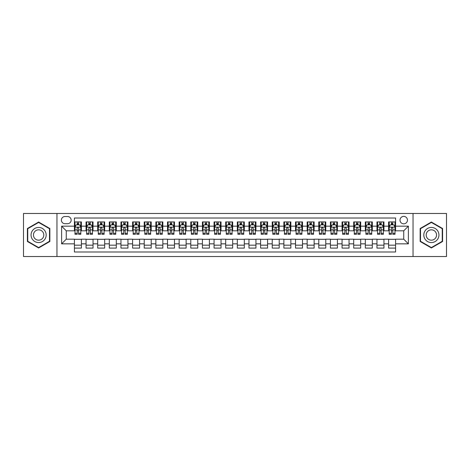 <?xml version="1.0" encoding="UTF-8"?>
<svg xmlns="http://www.w3.org/2000/svg" width="470" height="470" viewBox="0 0 470 470"><rect width="100%" height="100%" fill="white"/><g stroke="black" fill="none" stroke-linecap="round" stroke-linejoin="round"><path stroke-width="0.7" d="M403.736 216.382A3.725 3.725 0 0 0 400.011 220.107A3.725 3.725 0 0 0 403.736 223.826A3.725 3.725 0 0 0 407.461 220.107A3.725 3.725 0 0 0 403.736 216.382M413.042 256.526L446.5 256.526L446.5 213.474L413.042 213.474L413.042 256.526L56.958 256.526L56.958 213.474L23.5 213.474L23.5 256.526L56.958 256.526M395.587 221.911L388.608 221.911L388.608 226.158L383.955 226.158L383.955 230.811L388.608 230.811L388.608 226.158M383.955 226.158L383.955 221.911L376.969 221.911L376.969 226.158L372.316 226.158L372.316 230.811L376.969 230.811L376.969 226.158M372.316 226.158L372.316 221.911L365.331 221.911L365.331 226.158L360.678 226.158L360.678 230.811L365.331 230.811L365.331 226.158M360.678 226.158L360.678 221.911L353.698 221.911L353.698 226.158L349.04 226.158L349.04 230.811L353.698 230.811L353.698 226.158M349.04 226.158L349.04 221.911L342.06 221.911L342.06 226.158L337.407 226.158L337.407 230.811L342.06 230.811L342.06 226.158M337.407 226.158L337.407 221.911L330.422 221.911L330.422 226.158L325.769 226.158L325.769 230.811L330.422 230.811L330.422 226.158M325.769 226.158L325.769 221.911L318.783 221.911L318.783 226.158L314.13 226.158L314.13 230.811L318.783 230.811L318.783 226.158M314.13 226.158L314.13 221.911L307.151 221.911L307.151 226.158L302.492 226.158L302.492 230.811L307.151 230.811L307.151 226.158M302.492 226.158L302.492 221.911L295.512 221.911L295.512 226.158L290.86 226.158L290.86 230.811L295.512 230.811L295.512 226.158M290.86 226.158L290.86 221.911L283.874 221.911L283.874 226.158L279.221 226.158L279.221 230.811L283.874 230.811L283.874 226.158M279.221 226.158L279.221 221.911L272.236 221.911L272.236 226.158L267.583 226.158L267.583 230.811L272.236 230.811L272.236 226.158M267.583 226.158L267.583 221.911L260.603 221.911L260.603 226.158L255.944 226.158L255.944 230.811L260.603 230.811L260.603 226.158M255.944 226.158L255.944 221.911L248.965 221.911L248.965 226.158L244.312 226.158L244.312 230.811L248.965 230.811L248.965 226.158M244.312 226.158L244.312 221.911L237.327 221.911L237.327 226.158L232.674 226.158L232.674 230.811L237.327 230.811L237.327 226.158M232.674 226.158L232.674 221.911L225.688 221.911L225.688 226.158L221.035 226.158L221.035 230.811L225.688 230.811L225.688 226.158M221.035 226.158L221.035 221.911L214.056 221.911L214.056 226.158L209.397 226.158L209.397 230.811L214.056 230.811L214.056 226.158M209.397 226.158L209.397 221.911L202.417 221.911L202.417 226.158L197.764 226.158L197.764 230.811L202.417 230.811L202.417 226.158M197.764 226.158L197.764 221.911L190.779 221.911L190.779 226.158L186.126 226.158L186.126 230.811L190.779 230.811L190.779 226.158M186.126 226.158L186.126 221.911L179.141 221.911L179.141 226.158L174.488 226.158L174.488 230.811L179.141 230.811L179.141 226.158M174.488 226.158L174.488 221.911L167.508 221.911L167.508 226.158L162.849 226.158L162.849 230.811L167.508 230.811L167.508 226.158M162.849 226.158L162.849 221.911L155.87 221.911L155.87 226.158L151.217 226.158L151.217 230.811L155.87 230.811L155.87 226.158M151.217 226.158L151.217 221.911L144.231 221.911L144.231 226.158L139.578 226.158L139.578 230.811L144.231 230.811L144.231 226.158M139.578 226.158L139.578 221.911L132.593 221.911L132.593 226.158L127.94 226.158L127.94 230.811L132.593 230.811L132.593 226.158M127.94 226.158L127.94 221.911L120.96 221.911L120.96 226.158L116.302 226.158L116.302 230.811L120.96 230.811L120.96 226.158M116.302 226.158L116.302 221.911L109.322 221.911L109.322 226.158L104.669 226.158L104.669 230.811L109.322 230.811L109.322 226.158M104.669 226.158L104.669 221.911L97.684 221.911L97.684 226.158L93.031 226.158L93.031 230.811L97.684 230.811L97.684 226.158M93.031 226.158L93.031 221.911L86.045 221.911L86.045 230.811L81.392 230.811L81.392 221.911L74.413 221.911M74.413 248.089L81.392 248.089L81.392 239.189L86.045 239.189L86.045 248.089L93.031 248.089L93.031 239.189L97.684 239.189L97.684 243.842L93.031 243.842M97.684 243.842L97.684 248.089L104.669 248.089L104.669 239.189L109.322 239.189L109.322 243.842L104.669 243.842M109.322 243.842L109.322 248.089L116.302 248.089L116.302 239.189L120.96 239.189L120.96 243.842L116.302 243.842M120.96 243.842L120.96 248.089L127.94 248.089L127.94 239.189L132.593 239.189L132.593 243.842L127.94 243.842M132.593 243.842L132.593 248.089L139.578 248.089L139.578 239.189L144.231 239.189L144.231 243.842L139.578 243.842M144.231 243.842L144.231 248.089L151.217 248.089L151.217 239.189L155.87 239.189L155.87 243.842L151.217 243.842M155.87 243.842L155.87 248.089L162.849 248.089L162.849 239.189L167.508 239.189L167.508 243.842L162.849 243.842M167.508 243.842L167.508 248.089L174.488 248.089L174.488 239.189L179.141 239.189L179.141 243.842L174.488 243.842M179.141 243.842L179.141 248.089L186.126 248.089L186.126 239.189L190.779 239.189L190.779 243.842L186.126 243.842M190.779 243.842L190.779 248.089L197.764 248.089L197.764 239.189L202.417 239.189L202.417 243.842L197.764 243.842M202.417 243.842L202.417 248.089L209.397 248.089L209.397 239.189L214.056 239.189L214.056 243.842L209.397 243.842M214.056 243.842L214.056 248.089L221.035 248.089L221.035 239.189L225.688 239.189L225.688 243.842L221.035 243.842M225.688 243.842L225.688 248.089L232.674 248.089L232.674 239.189L237.327 239.189L237.327 243.842L232.674 243.842M237.327 243.842L237.327 248.089L244.312 248.089L244.312 239.189L248.965 239.189L248.965 243.842L244.312 243.842M248.965 243.842L248.965 248.089L255.944 248.089L255.944 239.189L260.603 239.189L260.603 243.842L255.944 243.842M260.603 243.842L260.603 248.089L267.583 248.089L267.583 239.189L272.236 239.189L272.236 243.842L267.583 243.842M272.236 243.842L272.236 248.089L279.221 248.089L279.221 239.189L283.874 239.189L283.874 243.842L279.221 243.842M283.874 243.842L283.874 248.089L290.86 248.089L290.86 239.189L295.512 239.189L295.512 243.842L290.86 243.842M295.512 243.842L295.512 248.089L302.492 248.089L302.492 239.189L307.151 239.189L307.151 243.842L302.492 243.842M307.151 243.842L307.151 248.089L314.13 248.089L314.13 239.189L318.783 239.189L318.783 243.842L314.13 243.842M318.783 243.842L318.783 248.089L325.769 248.089L325.769 239.189L330.422 239.189L330.422 243.842L325.769 243.842M330.422 243.842L330.422 248.089L337.407 248.089L337.407 239.189L342.06 239.189L342.06 243.842L337.407 243.842M342.06 243.842L342.06 248.089L349.04 248.089L349.04 239.189L353.698 239.189L353.698 243.842L349.04 243.842M353.698 243.842L353.698 248.089L360.678 248.089L360.678 239.189L365.331 239.189L365.331 243.842L360.678 243.842M365.331 243.842L365.331 248.089L372.316 248.089L372.316 239.189L376.969 239.189L376.969 243.842L372.316 243.842M376.969 243.842L376.969 248.089L383.955 248.089L383.955 239.189L388.608 239.189L388.608 243.842L383.955 243.842M64.983 223.714L67.545 223.714A3.607 3.607 0 0 0 71.152 220.107A3.607 3.607 0 0 0 67.545 216.5L64.983 216.5A3.607 3.607 0 0 0 61.376 220.107A3.607 3.607 0 0 0 64.983 223.714M413.042 213.474L56.958 213.474M395.587 226.158L395.587 218.01L74.413 218.01L74.413 230.811L66.264 230.811L66.264 239.189L74.413 239.189L74.413 251.991L395.587 251.991L395.587 239.189L403.736 239.189L403.736 230.811L395.587 230.811L395.587 226.158L408.389 226.158L408.389 243.842L395.587 243.842M74.413 243.842L61.611 243.842L61.611 226.158L74.413 226.158M388.608 243.842L388.608 248.089L395.587 248.089M74.413 224.819L74.994 224.819M77.203 224.819L78.602 224.819M80.811 224.819L81.392 224.819M74.413 230.694L74.994 230.694M77.203 230.694L78.602 230.694M80.811 230.694L81.392 230.694M74.413 239.306L81.392 239.306M74.413 245.181L81.392 245.181M86.045 230.694L86.633 230.694M88.842 230.694L90.24 230.694M92.449 230.694L93.031 230.694M86.045 224.819L86.633 224.819M88.842 224.819L90.24 224.819M92.449 224.819L93.031 224.819M86.045 239.306L93.031 239.306M86.045 245.181L93.031 245.181M97.684 239.306L104.669 239.306M97.684 245.181L104.669 245.181M97.684 224.819L98.265 224.819M100.48 224.819L101.873 224.819M104.087 224.819L104.669 224.819M97.684 230.694L98.265 230.694M100.48 230.694L101.873 230.694M104.087 230.694L104.669 230.694M109.322 239.306L116.302 239.306M109.322 245.181L116.302 245.181M109.322 224.819L109.904 224.819M112.113 224.819L113.511 224.819M115.72 224.819L116.302 224.819M109.322 230.694L109.904 230.694M112.113 230.694L113.511 230.694M115.72 230.694L116.302 230.694M120.96 239.306L127.94 239.306M120.96 245.181L127.94 245.181M120.96 224.819L121.542 224.819M123.751 224.819L125.149 224.819M127.358 224.819L127.94 224.819M120.96 230.694L121.542 230.694M123.751 230.694L125.149 230.694M127.358 230.694L127.94 230.694M132.593 239.306L139.578 239.306M132.593 245.181L139.578 245.181M132.593 224.819L133.18 224.819M135.389 224.819L136.788 224.819M138.997 224.819L139.578 224.819M132.593 230.694L133.18 230.694M135.389 230.694L136.788 230.694M138.997 230.694L139.578 230.694M144.231 239.306L151.217 239.306M144.231 245.181L151.217 245.181M144.231 224.819L144.813 224.819M147.028 224.819L148.42 224.819M150.635 224.819L151.217 224.819M144.231 230.694L144.813 230.694M147.028 230.694L148.42 230.694M150.635 230.694L151.217 230.694M155.87 239.306L162.849 239.306M155.87 245.181L162.849 245.181M155.87 224.819L156.451 224.819M158.66 224.819L160.059 224.819M162.268 224.819L162.849 224.819M155.87 230.694L156.451 230.694M158.66 230.694L160.059 230.694M162.268 230.694L162.849 230.694M167.508 239.306L174.488 239.306M167.508 245.181L174.488 245.181M167.508 224.819L168.09 224.819M170.299 224.819L171.697 224.819M173.906 224.819L174.488 224.819M167.508 230.694L168.09 230.694M170.299 230.694L171.697 230.694M173.906 230.694L174.488 230.694M179.141 239.306L186.126 239.306M179.141 245.181L186.126 245.181M179.141 224.819L179.722 224.819M181.937 224.819L183.335 224.819M185.544 224.819L186.126 224.819M179.141 230.694L179.722 230.694M181.937 230.694L183.335 230.694M185.544 230.694L186.126 230.694M190.779 239.306L197.764 239.306M190.779 245.181L197.764 245.181M190.779 224.819L191.361 224.819M193.575 224.819L194.968 224.819M197.183 224.819L197.764 224.819M190.779 230.694L191.361 230.694M193.575 230.694L194.968 230.694M197.183 230.694L197.764 230.694M202.417 239.306L209.397 239.306M202.417 245.181L209.397 245.181M202.417 224.819L202.999 224.819M205.208 224.819L206.606 224.819M208.815 224.819L209.397 224.819M202.417 230.694L202.999 230.694M205.208 230.694L206.606 230.694M208.815 230.694L209.397 230.694M214.056 239.306L221.035 239.306M214.056 245.181L221.035 245.181M214.056 224.819L214.637 224.819M216.846 224.819L218.245 224.819M220.454 224.819L221.035 224.819M214.056 230.694L214.637 230.694M216.846 230.694L218.245 230.694M220.454 230.694L221.035 230.694M225.688 239.306L232.674 239.306M225.688 245.181L232.674 245.181M225.688 224.819L226.27 224.819M228.485 224.819L229.877 224.819M232.092 224.819L232.674 224.819M225.688 230.694L226.27 230.694M228.485 230.694L229.877 230.694M232.092 230.694L232.674 230.694M237.327 239.306L244.312 239.306M237.327 245.181L244.312 245.181M237.327 224.819L237.908 224.819M240.123 224.819L241.515 224.819M243.73 224.819L244.312 224.819M237.327 230.694L237.908 230.694M240.123 230.694L241.515 230.694M243.73 230.694L244.312 230.694M248.965 239.306L255.944 239.306M248.965 245.181L255.944 245.181M248.965 224.819L249.547 224.819M251.756 224.819L253.154 224.819M255.363 224.819L255.944 224.819M248.965 230.694L249.547 230.694M251.756 230.694L253.154 230.694M255.363 230.694L255.944 230.694M260.603 239.306L267.583 239.306M260.603 245.181L267.583 245.181M260.603 224.819L261.185 224.819M263.394 224.819L264.792 224.819M267.001 224.819L267.583 224.819M260.603 230.694L261.185 230.694M263.394 230.694L264.792 230.694M267.001 230.694L267.583 230.694M272.236 239.306L279.221 239.306M272.236 245.181L279.221 245.181M272.236 224.819L272.817 224.819M275.032 224.819L276.425 224.819M278.639 224.819L279.221 224.819M272.236 230.694L272.817 230.694M275.032 230.694L276.425 230.694M278.639 230.694L279.221 230.694M283.874 239.306L290.86 239.306M283.874 245.181L290.86 245.181M283.874 224.819L284.456 224.819M286.665 224.819L288.063 224.819M290.278 224.819L290.86 224.819M283.874 230.694L284.456 230.694M286.665 230.694L288.063 230.694M290.278 230.694L290.86 230.694M295.512 239.306L302.492 239.306M295.512 245.181L302.492 245.181M295.512 224.819L296.094 224.819M298.303 224.819L299.701 224.819M301.91 224.819L302.492 224.819M295.512 230.694L296.094 230.694M298.303 230.694L299.701 230.694M301.91 230.694L302.492 230.694M307.151 239.306L314.13 239.306M307.151 245.181L314.13 245.181M307.151 224.819L307.732 224.819M309.941 224.819L311.34 224.819M313.549 224.819L314.13 224.819M307.151 230.694L307.732 230.694M309.941 230.694L311.34 230.694M313.549 230.694L314.13 230.694M318.783 239.306L325.769 239.306M318.783 245.181L325.769 245.181M318.783 224.819L319.365 224.819M321.58 224.819L322.972 224.819M325.187 224.819L325.769 224.819M318.783 230.694L319.365 230.694M321.58 230.694L322.972 230.694M325.187 230.694L325.769 230.694M330.422 239.306L337.407 239.306M330.422 245.181L337.407 245.181M330.422 224.819L331.003 224.819M333.212 224.819L334.611 224.819M336.82 224.819L337.407 224.819M330.422 230.694L331.003 230.694M333.212 230.694L334.611 230.694M336.82 230.694L337.407 230.694M342.06 239.306L349.04 239.306M342.06 245.181L349.04 245.181M342.06 224.819L342.642 224.819M344.851 224.819L346.249 224.819M348.458 224.819L349.04 224.819M342.06 230.694L342.642 230.694M344.851 230.694L346.249 230.694M348.458 230.694L349.04 230.694M353.698 239.306L360.678 239.306M353.698 245.181L360.678 245.181M353.698 224.819L354.28 224.819M356.489 224.819L357.887 224.819M360.096 224.819L360.678 224.819M353.698 230.694L354.28 230.694M356.489 230.694L357.887 230.694M360.096 230.694L360.678 230.694M365.331 239.306L372.316 239.306M365.331 245.181L372.316 245.181M365.331 224.819L365.913 224.819M368.128 224.819L369.52 224.819M371.735 224.819L372.316 224.819M365.331 230.694L365.913 230.694M368.128 230.694L369.52 230.694M371.735 230.694L372.316 230.694M376.969 239.306L383.955 239.306M376.969 245.181L383.955 245.181M376.969 224.819L377.551 224.819M379.76 224.819L381.158 224.819M383.367 224.819L383.955 224.819M376.969 230.694L377.551 230.694M379.76 230.694L381.158 230.694M383.367 230.694L383.955 230.694M388.608 239.306L395.587 239.306M388.608 245.181L395.587 245.181M388.608 224.819L389.189 224.819M391.398 224.819L392.797 224.819M395.006 224.819L395.587 224.819M388.608 230.694L389.189 230.694M391.398 230.694L392.797 230.694M395.006 230.694L395.587 230.694M66.264 230.811L61.611 226.158M66.264 239.189L61.611 243.842M408.389 226.158L403.736 230.811M408.389 243.842L403.736 239.189M38.628 247.966L49.855 241.486L49.855 228.514L38.628 222.034L27.401 228.514L27.401 241.486L38.628 247.966M442.599 228.514L431.372 222.034L420.145 228.514L420.145 241.486L431.372 247.966L442.599 241.486L442.599 228.514M78.602 223.42L77.203 223.42M80.811 233.355L78.602 233.355L78.602 234.301L80.811 234.301L80.811 227.204L79.647 224.877L76.158 224.877L74.994 227.204L74.994 234.301L77.203 234.301L77.203 233.355L74.994 233.355M74.994 227.204L74.994 221.911M80.811 227.204L80.811 221.911M77.203 224.877L77.203 221.911M78.602 221.911L78.602 224.877M78.602 233.355L78.602 228.073C78.138 227.18 77.667 227.18 77.203 228.073L77.203 233.355M38.628 227.439A7.561 7.561 0 0 0 31.061 235A7.561 7.561 0 0 0 38.628 242.561A7.561 7.561 0 0 0 46.189 235A7.561 7.561 0 0 0 38.628 227.439M38.628 229.824A5.176 5.176 0 0 0 33.452 235A5.176 5.176 0 0 0 38.628 240.176A5.176 5.176 0 0 0 43.804 235A5.176 5.176 0 0 0 38.628 229.824M49.509 241.28L38.628 247.561L27.748 241.28L27.748 228.72L38.628 222.439L49.509 228.72L49.509 241.28M424.821 231.216A7.561 7.561 0 0 0 427.588 241.551A7.561 7.561 0 0 0 437.923 238.784A7.561 7.561 0 0 0 435.155 228.449A7.561 7.561 0 0 0 424.821 231.216M426.889 232.409A5.176 5.176 0 0 0 428.781 239.483A5.176 5.176 0 0 0 435.855 237.591A5.176 5.176 0 0 0 433.963 230.517A5.176 5.176 0 0 0 426.889 232.409M442.252 228.72L442.252 241.28L431.372 247.561L420.491 241.28L420.491 228.72L431.372 222.439L442.252 228.72M90.24 223.42L88.842 223.42M92.449 233.355L90.24 233.355L90.24 234.301L92.449 234.301L92.449 227.204L91.286 224.877L87.796 224.877L86.633 227.204L86.633 234.301L88.842 234.301L88.842 233.355L86.633 233.355M86.633 227.204L86.633 221.911M92.449 227.204L92.449 221.911M88.842 224.877L88.842 221.911M90.24 221.911L90.24 224.877M90.24 233.355L90.24 228.073C89.77 227.18 89.306 227.18 88.842 228.073L88.842 233.355M101.873 223.42L100.48 223.42M104.087 233.355L101.873 233.355L101.873 234.301L104.087 234.301L104.087 227.204L102.924 224.877L99.429 224.877L98.265 227.204L98.265 234.301L100.48 234.301L100.48 233.355L98.265 233.355M98.265 227.204L98.265 221.911M104.087 227.204L104.087 221.911M100.48 224.877L100.48 221.911M101.873 221.911L101.873 224.877M101.873 233.355L101.873 228.073C101.408 227.18 100.944 227.18 100.48 228.073L100.48 233.355M113.511 223.42L112.113 223.42M115.72 233.355L113.511 233.355L113.511 234.301L115.72 234.301L115.72 227.204L114.557 224.877L111.067 224.877L109.904 227.204L109.904 234.301L112.113 234.301L112.113 233.355L109.904 233.355M109.904 227.204L109.904 221.911M115.72 227.204L115.72 221.911M112.113 224.877L112.113 221.911M113.511 221.911L113.511 224.877M113.511 233.355L113.511 228.073C113.047 227.18 112.583 227.18 112.113 228.073L112.113 233.355M125.149 223.42L123.751 223.42M127.358 233.355L125.149 233.355L125.149 234.301L127.358 234.301L127.358 227.204L126.195 224.877L122.705 224.877L121.542 227.204L121.542 234.301L123.751 234.301L123.751 233.355L121.542 233.355M121.542 227.204L121.542 221.911M127.358 227.204L127.358 221.911M123.751 224.877L123.751 221.911M125.149 221.911L125.149 224.877M125.149 233.355L125.149 228.073C124.685 227.18 124.215 227.18 123.751 228.073L123.751 233.355M136.788 223.42L135.389 223.42M138.997 233.355L136.788 233.355L136.788 234.301L138.997 234.301L138.997 227.204L137.833 224.877L134.344 224.877L133.18 227.204L133.18 234.301L135.389 234.301L135.389 233.355L133.18 233.355M133.18 227.204L133.18 221.911M138.997 227.204L138.997 221.911M135.389 224.877L135.389 221.911M136.788 221.911L136.788 224.877M136.788 233.355L136.788 228.073C136.318 227.18 135.853 227.18 135.389 228.073L135.389 233.355M148.42 223.42L147.028 223.42M150.635 233.355L148.42 233.355L148.42 234.301L150.635 234.301L150.635 227.204L149.472 224.877L145.976 224.877L144.813 227.204L144.813 234.301L147.028 234.301L147.028 233.355L144.813 233.355M144.813 227.204L144.813 221.911M150.635 227.204L150.635 221.911M147.028 224.877L147.028 221.911M148.42 221.911L148.42 224.877M148.42 233.355L148.42 228.073C147.956 227.18 147.492 227.18 147.028 228.073L147.028 233.355M160.059 223.42L158.66 223.42M162.268 233.355L160.059 233.355L160.059 234.301L162.268 234.301L162.268 227.204L161.104 224.877L157.614 224.877L156.451 227.204L156.451 234.301L158.66 234.301L158.66 233.355L156.451 233.355M156.451 227.204L156.451 221.911M162.268 227.204L162.268 221.911M158.66 224.877L158.66 221.911M160.059 221.911L160.059 224.877M160.059 233.355L160.059 228.073C159.594 227.18 159.13 227.18 158.66 228.073L158.66 233.355M171.697 223.42L170.299 223.42M173.906 233.355L171.697 233.355L171.697 234.301L173.906 234.301L173.906 227.204L172.743 224.877L169.253 224.877L168.09 227.204L168.09 234.301L170.299 234.301L170.299 233.355L168.09 233.355M168.09 227.204L168.09 221.911M173.906 227.204L173.906 221.911M170.299 224.877L170.299 221.911M171.697 221.911L171.697 224.877M171.697 233.355L171.697 228.073C171.233 227.18 170.763 227.18 170.299 228.073L170.299 233.355M183.335 223.42L181.937 223.42M185.544 233.355L183.335 233.355L183.335 234.301L185.544 234.301L185.544 227.204L184.381 224.877L180.891 224.877L179.722 227.204L179.722 234.301L181.937 234.301L181.937 233.355L179.722 233.355M179.722 227.204L179.722 221.911M185.544 227.204L185.544 221.911M181.937 224.877L181.937 221.911M183.335 221.911L183.335 224.877M183.335 233.355L183.335 228.073C182.865 227.18 182.401 227.18 181.937 228.073L181.937 233.355M194.968 223.42L193.575 223.42M197.183 233.355L194.968 233.355L194.968 234.301L197.183 234.301L197.183 227.204L196.019 224.877L192.524 224.877L191.361 227.204L191.361 234.301L193.575 234.301L193.575 233.355L191.361 233.355M191.361 227.204L191.361 221.911M197.183 227.204L197.183 221.911M193.575 224.877L193.575 221.911M194.968 221.911L194.968 224.877M194.968 233.355L194.968 228.073C194.504 227.18 194.04 227.18 193.575 228.073L193.575 233.355M206.606 223.42L205.208 223.42M208.815 233.355L206.606 233.355L206.606 234.301L208.815 234.301L208.815 227.204L207.652 224.877L204.162 224.877L202.999 227.204L202.999 234.301L205.208 234.301L205.208 233.355L202.999 233.355M202.999 227.204L202.999 221.911M208.815 227.204L208.815 221.911M205.208 224.877L205.208 221.911M206.606 221.911L206.606 224.877M206.606 233.355L206.606 228.073C206.142 227.18 205.678 227.18 205.208 228.073L205.208 233.355M218.245 223.42L216.846 223.42M220.454 233.355L218.245 233.355L218.245 234.301L220.454 234.301L220.454 227.204L219.29 224.877L215.8 224.877L214.637 227.204L214.637 234.301L216.846 234.301L216.846 233.355L214.637 233.355M214.637 227.204L214.637 221.911M220.454 227.204L220.454 221.911M216.846 224.877L216.846 221.911M218.245 221.911L218.245 224.877M218.245 233.355L218.245 228.073C217.78 227.18 217.31 227.18 216.846 228.073L216.846 233.355M229.877 223.42L228.485 223.42M232.092 233.355L229.877 233.355L229.877 234.301L232.092 234.301L232.092 227.204L230.929 224.877L227.439 224.877L226.27 227.204L226.27 234.301L228.485 234.301L228.485 233.355L226.27 233.355M226.27 227.204L226.27 221.911M232.092 227.204L232.092 221.911M228.485 224.877L228.485 221.911M229.877 221.911L229.877 224.877M229.877 233.355L229.877 228.073C229.413 227.18 228.949 227.18 228.485 228.073L228.485 233.355M241.515 223.42L240.123 223.42M243.73 233.355L241.515 233.355L241.515 234.301L243.73 234.301L243.73 227.204L242.561 224.877L239.071 224.877L237.908 227.204L237.908 234.301L240.123 234.301L240.123 233.355L237.908 233.355M237.908 227.204L237.908 221.911M243.73 227.204L243.73 221.911M240.123 224.877L240.123 221.911M241.515 221.911L241.515 224.877M241.515 233.355L241.515 228.073C241.051 227.18 240.587 227.18 240.123 228.073L240.123 233.355M253.154 223.42L251.756 223.42M255.363 233.355L253.154 233.355L253.154 234.301L255.363 234.301L255.363 227.204L254.2 224.877L250.71 224.877L249.547 227.204L249.547 234.301L251.756 234.301L251.756 233.355L249.547 233.355M249.547 227.204L249.547 221.911M255.363 227.204L255.363 221.911M251.756 224.877L251.756 221.911M253.154 221.911L253.154 224.877M253.154 233.355L253.154 228.073C252.69 227.18 252.226 227.18 251.756 228.073L251.756 233.355M264.792 223.42L263.394 223.42M267.001 233.355L264.792 233.355L264.792 234.301L267.001 234.301L267.001 227.204L265.838 224.877L262.348 224.877L261.185 227.204L261.185 234.301L263.394 234.301L263.394 233.355L261.185 233.355M261.185 227.204L261.185 221.911M267.001 227.204L267.001 221.911M263.394 224.877L263.394 221.911M264.792 221.911L264.792 224.877M264.792 233.355L264.792 228.073C264.328 227.18 263.858 227.18 263.394 228.073L263.394 233.355M276.425 223.42L275.032 223.42M278.639 233.355L276.425 233.355L276.425 234.301L278.639 234.301L278.639 227.204L277.476 224.877L273.981 224.877L272.817 227.204L272.817 234.301L275.032 234.301L275.032 233.355L272.817 233.355M272.817 227.204L272.817 221.911M278.639 227.204L278.639 221.911M275.032 224.877L275.032 221.911M276.425 221.911L276.425 224.877M276.425 233.355L276.425 228.073C275.961 227.18 275.496 227.18 275.032 228.073L275.032 233.355M288.063 223.42L286.665 223.42M290.278 233.355L288.063 233.355L288.063 234.301L290.278 234.301L290.278 227.204L289.109 224.877L285.619 224.877L284.456 227.204L284.456 234.301L286.665 234.301L286.665 233.355L284.456 233.355M284.456 227.204L284.456 221.911M290.278 227.204L290.278 221.911M286.665 224.877L286.665 221.911M288.063 221.911L288.063 224.877M288.063 233.355L288.063 228.073C287.599 227.18 287.135 227.18 286.665 228.073L286.665 233.355M299.701 223.42L298.303 223.42M301.91 233.355L299.701 233.355L299.701 234.301L301.91 234.301L301.91 227.204L300.747 224.877L297.257 224.877L296.094 227.204L296.094 234.301L298.303 234.301L298.303 233.355L296.094 233.355M296.094 227.204L296.094 221.911M301.91 227.204L301.91 221.911M298.303 224.877L298.303 221.911M299.701 221.911L299.701 224.877M299.701 233.355L299.701 228.073C299.237 227.18 298.773 227.18 298.303 228.073L298.303 233.355M311.34 223.42L309.941 223.42M313.549 233.355L311.34 233.355L311.34 234.301L313.549 234.301L313.549 227.204L312.386 224.877L308.896 224.877L307.732 227.204L307.732 234.301L309.941 234.301L309.941 233.355L307.732 233.355M307.732 227.204L307.732 221.911M313.549 227.204L313.549 221.911M309.941 224.877L309.941 221.911M311.34 221.911L311.34 224.877M311.34 233.355L311.34 228.073C310.876 227.18 310.406 227.18 309.941 228.073L309.941 233.355M322.972 223.42L321.58 223.42M325.187 233.355L322.972 233.355L322.972 234.301L325.187 234.301L325.187 227.204L324.024 224.877L320.528 224.877L319.365 227.204L319.365 234.301L321.58 234.301L321.58 233.355L319.365 233.355M319.365 227.204L319.365 221.911M325.187 227.204L325.187 221.911M321.58 224.877L321.58 221.911M322.972 221.911L322.972 224.877M322.972 233.355L322.972 228.073C322.508 227.18 322.044 227.18 321.58 228.073L321.58 233.355M334.611 223.42L333.212 223.42M336.82 233.355L334.611 233.355L334.611 234.301L336.82 234.301L336.82 227.204L335.656 224.877L332.167 224.877L331.003 227.204L331.003 234.301L333.212 234.301L333.212 233.355L331.003 233.355M331.003 227.204L331.003 221.911M336.82 227.204L336.82 221.911M333.212 224.877L333.212 221.911M334.611 221.911L334.611 224.877M334.611 233.355L334.611 228.073C334.147 227.18 333.682 227.18 333.212 228.073L333.212 233.355M346.249 223.42L344.851 223.42M348.458 233.355L346.249 233.355L346.249 234.301L348.458 234.301L348.458 227.204L347.295 224.877L343.805 224.877L342.642 227.204L342.642 234.301L344.851 234.301L344.851 233.355L342.642 233.355M342.642 227.204L342.642 221.911M348.458 227.204L348.458 221.911M344.851 224.877L344.851 221.911M346.249 221.911L346.249 224.877M346.249 233.355L346.249 228.073C345.785 227.18 345.321 227.18 344.851 228.073L344.851 233.355M357.887 223.42L356.489 223.42M360.096 233.355L357.887 233.355L357.887 234.301L360.096 234.301L360.096 227.204L358.933 224.877L355.443 224.877L354.28 227.204L354.28 234.301L356.489 234.301L356.489 233.355L354.28 233.355M354.28 227.204L354.28 221.911M360.096 227.204L360.096 221.911M356.489 224.877L356.489 221.911M357.887 221.911L357.887 224.877M357.887 233.355L357.887 228.073C357.423 227.18 356.953 227.18 356.489 228.073L356.489 233.355M369.52 223.42L368.128 223.42M371.735 233.355L369.52 233.355L369.52 234.301L371.735 234.301L371.735 227.204L370.572 224.877L367.076 224.877L365.913 227.204L365.913 234.301L368.128 234.301L368.128 233.355L365.913 233.355M365.913 227.204L365.913 221.911M371.735 227.204L371.735 221.911M368.128 224.877L368.128 221.911M369.52 221.911L369.52 224.877M369.52 233.355L369.52 228.073C369.056 227.18 368.592 227.18 368.128 228.073L368.128 233.355M381.158 223.42L379.76 223.42M383.367 233.355L381.158 233.355L381.158 234.301L383.367 234.301L383.367 227.204L382.204 224.877L378.714 224.877L377.551 227.204L377.551 234.301L379.76 234.301L379.76 233.355L377.551 233.355M377.551 227.204L377.551 221.911M383.367 227.204L383.367 221.911M379.76 224.877L379.76 221.911M381.158 221.911L381.158 224.877M381.158 233.355L381.158 228.073C380.694 227.18 380.23 227.18 379.76 228.073L379.76 233.355M392.797 223.42L391.398 223.42M395.006 233.355L392.797 233.355L392.797 234.301L395.006 234.301L395.006 227.204L393.842 224.877L390.353 224.877L389.189 227.204L389.189 234.301L391.398 234.301L391.398 233.355L389.189 233.355M389.189 227.204L389.189 221.911M395.006 227.204L395.006 221.911M391.398 224.877L391.398 221.911M392.797 221.911L392.797 224.877M392.797 233.355L392.797 228.073C392.332 227.18 391.868 227.18 391.398 228.073L391.398 233.355M86.045 243.842L81.392 243.842M86.045 226.158L81.392 226.158M80.781 227.145L75.024 227.145M74.994 225.518L75.835 225.518M79.971 225.518L80.811 225.518M77.203 229.9L74.994 229.9M80.811 229.9L78.602 229.9M78.602 224.161L77.203 224.161M92.42 227.145L86.656 227.145M86.633 225.518L87.473 225.518M91.603 225.518L92.449 225.518M88.842 229.9L86.633 229.9M92.449 229.9L90.24 229.9M90.24 224.161L88.842 224.161M104.058 227.145L98.295 227.145M98.265 225.518L99.111 225.518M103.241 225.518L104.087 225.518M100.48 229.9L98.265 229.9M104.087 229.9L101.873 229.9M101.873 224.161L100.48 224.161M115.691 227.145L109.933 227.145M109.904 225.518L110.75 225.518M114.88 225.518L115.72 225.518M112.113 229.9L109.904 229.9M115.72 229.9L113.511 229.9M113.511 224.161L112.113 224.161M127.329 227.145L121.571 227.145M121.542 225.518L122.382 225.518M126.518 225.518L127.358 225.518M123.751 229.9L121.542 229.9M127.358 229.9L125.149 229.9M125.149 224.161L123.751 224.161M138.967 227.145L133.204 227.145M133.18 225.518L134.02 225.518M138.151 225.518L138.997 225.518M135.389 229.9L133.18 229.9M138.997 229.9L136.788 229.9M136.788 224.161L135.389 224.161M150.606 227.145L144.842 227.145M144.813 225.518L145.659 225.518M149.789 225.518L150.635 225.518M147.028 229.9L144.813 229.9M150.635 229.9L148.42 229.9M148.42 224.161L147.028 224.161M162.238 227.145L156.481 227.145M156.451 225.518L157.297 225.518M161.427 225.518L162.268 225.518M158.66 229.9L156.451 229.9M162.268 229.9L160.059 229.9M160.059 224.161L158.66 224.161M173.876 227.145L168.119 227.145M168.09 225.518L168.93 225.518M173.066 225.518L173.906 225.518M170.299 229.9L168.09 229.9M173.906 229.9L171.697 229.9M171.697 224.161L170.299 224.161M185.515 227.145L179.751 227.145M179.722 225.518L180.568 225.518M184.698 225.518L185.544 225.518M181.937 229.9L179.722 229.9M185.544 229.9L183.335 229.9M183.335 224.161L181.937 224.161M197.153 227.145L191.39 227.145M191.361 225.518L192.207 225.518M196.337 225.518L197.183 225.518M193.575 229.9L191.361 229.9M197.183 229.9L194.968 229.9M194.968 224.161L193.575 224.161M208.786 227.145L203.028 227.145M202.999 225.518L203.845 225.518M207.975 225.518L208.815 225.518M205.208 229.9L202.999 229.9M208.815 229.9L206.606 229.9M206.606 224.161L205.208 224.161M220.424 227.145L214.667 227.145M214.637 225.518L215.477 225.518M219.608 225.518L220.454 225.518M216.846 229.9L214.637 229.9M220.454 229.9L218.245 229.9M218.245 224.161L216.846 224.161M232.062 227.145L226.299 227.145M226.27 225.518L227.116 225.518M231.246 225.518L232.092 225.518M228.485 229.9L226.27 229.9M232.092 229.9L229.877 229.9M229.877 224.161L228.485 224.161M243.701 227.145L237.938 227.145M237.908 225.518L238.754 225.518M242.884 225.518L243.73 225.518M240.123 229.9L237.908 229.9M243.73 229.9L241.515 229.9M241.515 224.161L240.123 224.161M255.333 227.145L249.576 227.145M249.547 225.518L250.393 225.518M254.523 225.518L255.363 225.518M251.756 229.9L249.547 229.9M255.363 229.9L253.154 229.9M253.154 224.161L251.756 224.161M266.972 227.145L261.214 227.145M261.185 225.518L262.025 225.518M266.155 225.518L267.001 225.518M263.394 229.9L261.185 229.9M267.001 229.9L264.792 229.9M264.792 224.161L263.394 224.161M278.61 227.145L272.847 227.145M272.817 225.518L273.663 225.518M277.793 225.518L278.639 225.518M275.032 229.9L272.817 229.9M278.639 229.9L276.425 229.9M276.425 224.161L275.032 224.161M290.249 227.145L284.485 227.145M284.456 225.518L285.302 225.518M289.432 225.518L290.278 225.518M286.665 229.9L284.456 229.9M290.278 229.9L288.063 229.9M288.063 224.161L286.665 224.161M301.881 227.145L296.124 227.145M296.094 225.518L296.934 225.518M301.07 225.518L301.91 225.518M298.303 229.9L296.094 229.9M301.91 229.9L299.701 229.9M299.701 224.161L298.303 224.161M313.519 227.145L307.762 227.145M307.732 225.518L308.573 225.518M312.703 225.518L313.549 225.518M309.941 229.9L307.732 229.9M313.549 229.9L311.34 229.9M311.34 224.161L309.941 224.161M325.158 227.145L319.394 227.145M319.365 225.518L320.211 225.518M324.341 225.518L325.187 225.518M321.58 229.9L319.365 229.9M325.187 229.9L322.972 229.9M322.972 224.161L321.58 224.161M336.796 227.145L331.033 227.145M331.003 225.518L331.849 225.518M335.98 225.518L336.82 225.518M333.212 229.9L331.003 229.9M336.82 229.9L334.611 229.9M334.611 224.161L333.212 224.161M348.429 227.145L342.671 227.145M342.642 225.518L343.482 225.518M347.618 225.518L348.458 225.518M344.851 229.9L342.642 229.9M348.458 229.9L346.249 229.9M346.249 224.161L344.851 224.161M360.067 227.145L354.31 227.145M354.28 225.518L355.12 225.518M359.25 225.518L360.096 225.518M356.489 229.9L354.28 229.9M360.096 229.9L357.887 229.9M357.887 224.161L356.489 224.161M371.705 227.145L365.942 227.145M365.913 225.518L366.759 225.518M370.889 225.518L371.735 225.518M368.128 229.9L365.913 229.9M371.735 229.9L369.52 229.9M369.52 224.161L368.128 224.161M383.344 227.145L377.58 227.145M377.551 225.518L378.397 225.518M382.527 225.518L383.367 225.518M379.76 229.9L377.551 229.9M383.367 229.9L381.158 229.9M381.158 224.161L379.76 224.161M394.976 227.145L389.219 227.145M389.189 225.518L390.029 225.518M394.166 225.518L395.006 225.518M391.398 229.9L389.189 229.9M395.006 229.9L392.797 229.9M392.797 224.161L391.398 224.161"/></g></svg>
